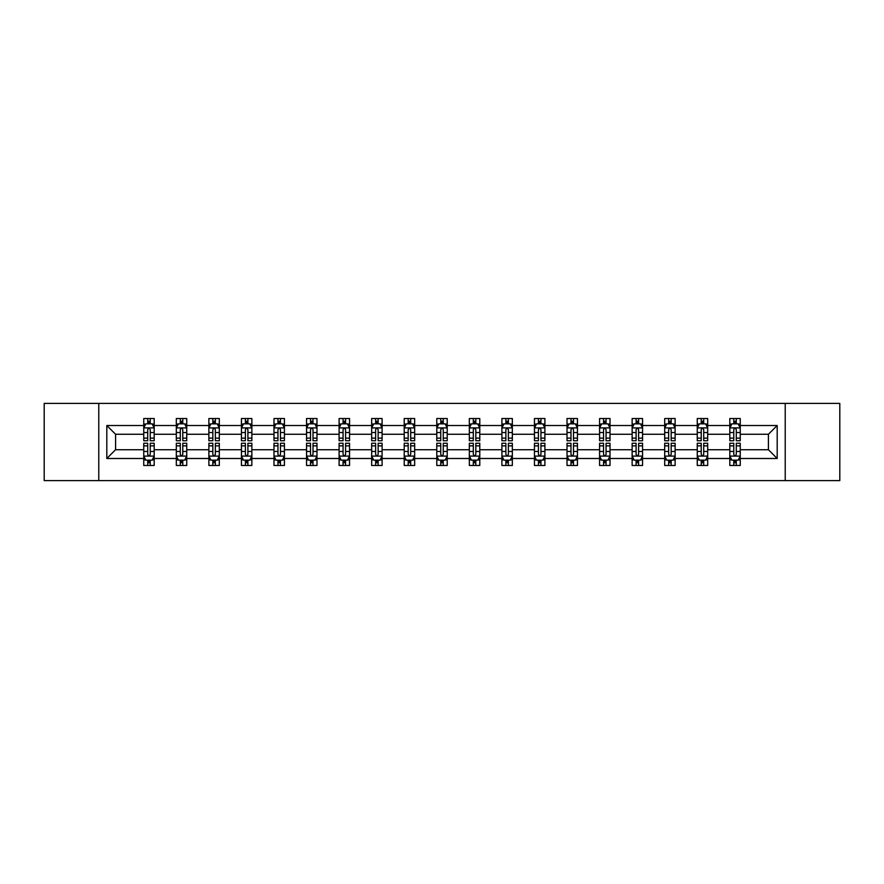<?xml version="1.0" encoding="UTF-8"?>
<svg xmlns="http://www.w3.org/2000/svg" width="884" height="884" viewBox="0 0 884 884"><rect width="100%" height="100%" fill="white"/><g stroke="black" fill="none" stroke-linecap="round" stroke-linejoin="round"><path stroke-width="1.33" d="M785.224 403.391L44.2 403.391L44.2 480.609L839.8 480.609L839.8 403.391L785.224 403.391L785.224 480.609M740.251 458.487L740.251 449.724L768.417 449.724L777.191 458.487L740.251 458.487L740.251 465.481L736.284 465.481L736.284 460.155M98.776 480.609L98.776 403.391M729.808 458.487L707.686 458.487L707.686 449.724L729.808 449.724L729.808 465.481L740.251 465.481L740.251 459.912L738.284 459.912M707.686 458.487L707.686 465.481L703.719 465.481L703.719 460.155M697.255 458.487L675.133 458.487L675.133 449.724L697.255 449.724L697.255 465.481L707.686 465.481L707.686 459.912L705.73 459.912M675.133 458.487L675.133 465.481L671.166 465.481L671.166 460.155M664.691 458.487L642.569 458.487L642.569 449.724L664.691 449.724L664.691 465.481L675.133 465.481L675.133 459.912L673.166 459.912M642.569 458.487L642.569 465.481L638.602 465.481L638.602 460.155M632.137 458.487L610.015 458.487L610.015 449.724L632.137 449.724L632.137 465.481L642.569 465.481L642.569 459.912L640.613 459.912M610.015 458.487L610.015 465.481L606.048 465.481L606.048 460.155M599.573 458.487L577.451 458.487L577.451 449.724L599.573 449.724L599.573 465.481L610.015 465.481L610.015 459.912L608.048 459.912M577.451 458.487L577.451 465.481L573.484 465.481L573.484 460.155M567.02 458.487L544.898 458.487L544.898 449.724L567.02 449.724L567.02 465.481L577.451 465.481L577.451 459.912L575.495 459.912M544.898 458.487L544.898 465.481L540.931 465.481L540.931 460.155M534.455 458.487L512.333 458.487L512.333 449.724L534.455 449.724L534.455 465.481L544.898 465.481L544.898 459.912L542.931 459.912M512.333 458.487L512.333 465.481L508.366 465.481L508.366 460.155M501.902 458.487L479.78 458.487L479.78 449.724L501.902 449.724L501.902 465.481L512.333 465.481L512.333 459.912L510.377 459.912M479.78 458.487L479.78 465.481L475.813 465.481L475.813 460.155M469.338 458.487L447.216 458.487L447.216 449.724L469.338 449.724L469.338 465.481L479.78 465.481L479.78 459.912L477.813 459.912M447.216 458.487L447.216 465.481L443.249 465.481L443.249 460.155M436.784 458.487L414.662 458.487L414.662 449.724L436.784 449.724L436.784 465.481L447.216 465.481L447.216 459.912L445.26 459.912M414.662 458.487L414.662 465.481L410.695 465.481L410.695 460.155M404.22 458.487L382.098 458.487L382.098 449.724L404.22 449.724L404.22 465.481L414.662 465.481L414.662 459.912L412.695 459.912M382.098 458.487L382.098 465.481L378.131 465.481L378.131 460.155M371.667 458.487L349.545 458.487L349.545 449.724L371.667 449.724L371.667 465.481L382.098 465.481L382.098 459.912L380.142 459.912M349.545 458.487L349.545 465.481L345.578 465.481L345.578 460.155M339.102 458.487L316.98 458.487L316.98 449.724L339.102 449.724L339.102 465.481L349.545 465.481L349.545 459.912L347.578 459.912M316.98 458.487L316.98 465.481L313.013 465.481L313.013 460.155M306.549 458.487L284.427 458.487L284.427 449.724L306.549 449.724L306.549 465.481L316.98 465.481L316.98 459.912L315.024 459.912M284.427 458.487L284.427 465.481L280.46 465.481L280.46 460.155M273.985 458.487L251.863 458.487L251.863 449.724L273.985 449.724L273.985 465.481L284.427 465.481L284.427 459.912L282.46 459.912M251.863 458.487L251.863 465.481L247.896 465.481L247.896 460.155M241.431 458.487L219.309 458.487L219.309 449.724L241.431 449.724L241.431 465.481L251.863 465.481L251.863 459.912L249.907 459.912M219.309 458.487L219.309 465.481L215.342 465.481L215.342 460.155M208.867 458.487L186.745 458.487L186.745 449.724L208.867 449.724L208.867 465.481L219.309 465.481L219.309 459.912L217.342 459.912M186.745 458.487L186.745 465.481L182.778 465.481L182.778 460.155M176.314 458.487L154.192 458.487L154.192 449.724L176.314 449.724L176.314 465.481L186.745 465.481L186.745 459.912L184.789 459.912M154.192 458.487L154.192 465.481L150.225 465.481L150.225 460.155M143.749 458.487L106.809 458.487L106.809 425.513L143.749 425.513L143.749 434.276L115.583 434.276L115.583 449.724L143.749 449.724L143.749 465.481L154.192 465.481L154.192 459.912L152.225 459.912M145.716 424.088L143.749 424.088L143.749 418.519L143.749 425.513M147.716 423.845L147.716 418.519L143.749 418.519L154.192 418.519L154.192 425.513L176.314 425.513L176.314 418.519L186.745 418.519L186.745 425.513L208.867 425.513L208.867 418.519L219.309 418.519L219.309 425.513L241.431 425.513L241.431 418.519L251.863 418.519L251.863 425.513L273.985 425.513L273.985 418.519L284.427 418.519L284.427 425.513L306.549 425.513L306.549 418.519L316.98 418.519L316.98 425.513L339.102 425.513L339.102 418.519L349.545 418.519L349.545 425.513L371.667 425.513L371.667 418.519L382.098 418.519L382.098 425.513L404.22 425.513L404.22 418.519L414.662 418.519L414.662 425.513L436.784 425.513L436.784 418.519L447.216 418.519L447.216 425.513L469.338 425.513L469.338 418.519L479.78 418.519L479.78 425.513L501.902 425.513L501.902 418.519L512.333 418.519L512.333 425.513L534.455 425.513L534.455 418.519L544.898 418.519L544.898 425.513L567.02 425.513L567.02 418.519L577.451 418.519L577.451 425.513L599.573 425.513L599.573 418.519L610.015 418.519L610.015 425.513L632.137 425.513L632.137 418.519L642.569 418.519L642.569 425.513L664.691 425.513L664.691 418.519L675.133 418.519L675.133 425.513L697.255 425.513L697.255 418.519L707.686 418.519L707.686 425.513L729.808 425.513L729.808 418.519L740.251 418.519L740.251 425.513L777.191 425.513L777.191 458.487M729.808 425.513L729.808 434.276L707.686 434.276L707.686 425.513M697.255 425.513L697.255 434.276L675.133 434.276L675.133 425.513M664.691 425.513L664.691 434.276L642.569 434.276L642.569 425.513M632.137 425.513L632.137 434.276L610.015 434.276L610.015 425.513M599.573 425.513L599.573 434.276L577.451 434.276L577.451 425.513M567.02 425.513L567.02 434.276L544.898 434.276L544.898 425.513M534.455 425.513L534.455 434.276L512.333 434.276L512.333 425.513M501.902 425.513L501.902 434.276L479.78 434.276L479.78 425.513M469.338 425.513L469.338 434.276L447.216 434.276L447.216 425.513M436.784 425.513L436.784 434.276L414.662 434.276L414.662 425.513M404.22 425.513L404.22 434.276L382.098 434.276L382.098 425.513M371.667 425.513L371.667 434.276L349.545 434.276L349.545 425.513M339.102 425.513L339.102 434.276L316.98 434.276L316.98 425.513M306.549 425.513L306.549 434.276L284.427 434.276L284.427 425.513M273.985 425.513L273.985 434.276L251.863 434.276L251.863 425.513M241.431 425.513L241.431 434.276L219.309 434.276L219.309 425.513M208.867 425.513L208.867 434.276L186.745 434.276L186.745 425.513M176.314 425.513L176.314 434.276L154.192 434.276L154.192 425.513M106.809 425.513L115.583 434.276M768.417 449.724L768.417 434.276L740.251 434.276L740.251 425.513M733.775 423.734L736.284 423.734M701.222 423.734L703.719 423.734M668.658 423.734L671.166 423.734M636.104 423.734L638.602 423.734M603.54 423.734L606.048 423.734M570.987 423.734L573.484 423.734M538.422 423.734L540.931 423.734M505.869 423.734L508.366 423.734M473.305 423.734L475.813 423.734M440.751 423.734L443.249 423.734M408.187 423.734L410.695 423.734M375.634 423.734L378.131 423.734M343.069 423.734L345.578 423.734M310.516 423.734L313.013 423.734M277.952 423.734L280.46 423.734M245.398 423.734L247.896 423.734M212.834 423.734L215.342 423.734M180.281 423.734L182.778 423.734M147.716 423.734L150.225 423.734M147.716 460.266L150.225 460.266M180.281 460.266L182.778 460.266M212.834 460.266L215.342 460.266M245.398 460.266L247.896 460.266M277.952 460.266L280.46 460.266M310.516 460.266L313.013 460.266M343.069 460.266L345.578 460.266M375.634 460.266L378.131 460.266M408.187 460.266L410.695 460.266M440.751 460.266L443.249 460.266M473.305 460.266L475.813 460.266M505.869 460.266L508.366 460.266M538.422 460.266L540.931 460.266M570.987 460.266L573.484 460.266M603.54 460.266L606.048 460.266M636.104 460.266L638.602 460.266M668.658 460.266L671.166 460.266M701.222 460.266L703.719 460.266M733.775 460.266L736.284 460.266M115.583 449.724L106.809 458.487M777.191 425.513L768.417 434.276M150.225 421.237L147.716 421.237M143.749 438.132L143.749 440.751L147.716 440.751L147.716 438.132L143.749 438.132L143.749 434.276M154.192 434.276L154.192 440.751L150.225 440.751L150.225 429.58C149.396 427.978 148.556 427.978 147.716 429.58L147.716 438.132M152.225 424.088L154.192 424.088L154.192 418.519L150.225 418.519L150.225 423.845M154.192 428.022L152.103 423.845L145.838 423.845L143.749 428.022M147.716 462.763L150.225 462.763M154.192 445.868L154.192 443.249L150.225 443.249L150.225 445.868L154.192 445.868L154.192 449.724M143.749 449.724L143.749 443.249L147.716 443.249L147.716 454.42C148.556 456.022 149.385 456.022 150.225 454.42L150.225 445.868M145.716 459.912L143.749 459.912L143.749 465.481L147.716 465.481L147.716 460.155M143.749 455.978L145.838 460.155L152.103 460.155L154.192 455.978M182.778 421.237L180.281 421.237M178.27 424.088L176.314 424.088L176.314 418.519L180.281 418.519L180.281 423.845M176.314 438.132L176.314 440.751L180.281 440.751L180.281 438.132L176.314 438.132L176.314 434.276M186.745 434.276L186.745 440.751L182.778 440.751L182.778 429.58C181.949 427.978 181.109 427.978 180.281 429.58L180.281 438.132M184.789 424.088L186.745 424.088L186.745 418.519L182.778 418.519L182.778 423.845M186.745 428.022L184.657 423.845L178.402 423.845L176.314 428.022M215.342 421.237L212.834 421.237M210.834 424.088L208.867 424.088L208.867 418.519L212.834 418.519L212.834 423.845M208.867 438.132L208.867 440.751L212.834 440.751L212.834 438.132L208.867 438.132L208.867 434.276M219.309 434.276L219.309 440.751L215.342 440.751L215.342 429.58C214.503 427.978 213.674 427.978 212.834 429.58L212.834 438.132M217.342 424.088L219.309 424.088L219.309 418.519L215.342 418.519L215.342 423.845M219.309 428.022L217.221 423.845L210.956 423.845L208.867 428.022M180.281 462.763L182.778 462.763M186.745 445.868L186.745 443.249L182.778 443.249L182.778 445.868L186.745 445.868L186.745 449.724M176.314 449.724L176.314 443.249L180.281 443.249L180.281 454.42C181.109 456.022 181.949 456.022 182.778 454.42L182.778 445.868M178.27 459.912L176.314 459.912L176.314 465.481L180.281 465.481L180.281 460.155M176.314 455.978L178.402 460.155L184.657 460.155L186.745 455.978M212.834 462.763L215.342 462.763M219.309 445.868L219.309 443.249L215.342 443.249L215.342 445.868L219.309 445.868L219.309 449.724M208.867 449.724L208.867 443.249L212.834 443.249L212.834 454.42C213.674 456.022 214.503 456.022 215.342 454.42L215.342 445.868M210.834 459.912L208.867 459.912L208.867 465.481L212.834 465.481L212.834 460.155M208.867 455.978L210.956 460.155L217.221 460.155L219.309 455.978M247.896 421.237L245.398 421.237M243.387 424.088L241.431 424.088L241.431 418.519L245.398 418.519L245.398 423.845M241.431 438.132L241.431 440.751L245.398 440.751L245.398 438.132L241.431 438.132L241.431 434.276M251.863 434.276L251.863 440.751L247.896 440.751L247.896 429.58C247.067 427.978 246.227 427.978 245.398 429.58L245.398 438.132M249.907 424.088L251.863 424.088L251.863 418.519L247.896 418.519L247.896 423.845M251.863 428.022L249.774 423.845L243.52 423.845L241.431 428.022M245.398 462.763L247.896 462.763M251.863 445.868L251.863 443.249L247.896 443.249L247.896 445.868L251.863 445.868L251.863 449.724M241.431 449.724L241.431 443.249L245.398 443.249L245.398 454.42C246.227 456.022 247.067 456.022 247.896 454.42L247.896 445.868M243.387 459.912L241.431 459.912L241.431 465.481L245.398 465.481L245.398 460.155M241.431 455.978L243.52 460.155L249.774 460.155L251.863 455.978M280.46 421.237L277.952 421.237M275.952 424.088L273.985 424.088L273.985 418.519L277.952 418.519L277.952 423.845M273.985 438.132L273.985 440.751L277.952 440.751L277.952 438.132L273.985 438.132L273.985 434.276M284.427 434.276L284.427 440.751L280.46 440.751L280.46 429.58C279.62 427.978 278.791 427.978 277.952 429.58L277.952 438.132M282.46 424.088L284.427 424.088L284.427 418.519L280.46 418.519L280.46 423.845M284.427 428.022L282.339 423.845L276.073 423.845L273.985 428.022M277.952 462.763L280.46 462.763M284.427 445.868L284.427 443.249L280.46 443.249L280.46 445.868L284.427 445.868L284.427 449.724M273.985 449.724L273.985 443.249L277.952 443.249L277.952 454.42C278.791 456.022 279.62 456.022 280.46 454.42L280.46 445.868M275.952 459.912L273.985 459.912L273.985 465.481L277.952 465.481L277.952 460.155M273.985 455.978L276.073 460.155L282.339 460.155L284.427 455.978M313.013 421.237L310.516 421.237M308.505 424.088L306.549 424.088L306.549 418.519L310.516 418.519L310.516 423.845M306.549 438.132L306.549 440.751L310.516 440.751L310.516 438.132L306.549 438.132L306.549 434.276M316.98 434.276L316.98 440.751L313.013 440.751L313.013 429.58C312.185 427.978 311.345 427.978 310.516 429.58L310.516 438.132M315.024 424.088L316.98 424.088L316.98 418.519L313.013 418.519L313.013 423.845M316.98 428.022L314.892 423.845L308.638 423.845L306.549 428.022M310.516 462.763L313.013 462.763M316.98 445.868L316.98 443.249L313.013 443.249L313.013 445.868L316.98 445.868L316.98 449.724M306.549 449.724L306.549 443.249L310.516 443.249L310.516 454.42C311.345 456.022 312.185 456.022 313.013 454.42L313.013 445.868M308.505 459.912L306.549 459.912L306.549 465.481L310.516 465.481L310.516 460.155M306.549 455.978L308.638 460.155L314.892 460.155L316.98 455.978M345.578 421.237L343.069 421.237M341.069 424.088L339.102 424.088L339.102 418.519L343.069 418.519L343.069 423.845M339.102 438.132L339.102 440.751L343.069 440.751L343.069 438.132L339.102 438.132L339.102 434.276M349.545 434.276L349.545 440.751L345.578 440.751L345.578 429.58C344.738 427.978 343.909 427.978 343.069 429.58L343.069 438.132M347.578 424.088L349.545 424.088L349.545 418.519L345.578 418.519L345.578 423.845M349.545 428.022L347.456 423.845L341.191 423.845L339.102 428.022M343.069 462.763L345.578 462.763M349.545 445.868L349.545 443.249L345.578 443.249L345.578 445.868L349.545 445.868L349.545 449.724M339.102 449.724L339.102 443.249L343.069 443.249L343.069 454.42C343.909 456.022 344.738 456.022 345.578 454.42L345.578 445.868M341.069 459.912L339.102 459.912L339.102 465.481L343.069 465.481L343.069 460.155M339.102 455.978L341.191 460.155L347.456 460.155L349.545 455.978M378.131 421.237L375.634 421.237M373.623 424.088L371.667 424.088L371.667 418.519L375.634 418.519L375.634 423.845M371.667 438.132L371.667 440.751L375.634 440.751L375.634 438.132L371.667 438.132L371.667 434.276M382.098 434.276L382.098 440.751L378.131 440.751L378.131 429.58C377.302 427.978 376.462 427.978 375.634 429.58L375.634 438.132M380.142 424.088L382.098 424.088L382.098 418.519L378.131 418.519L378.131 423.845M382.098 428.022L380.009 423.845L373.755 423.845L371.667 428.022M375.634 462.763L378.131 462.763M382.098 445.868L382.098 443.249L378.131 443.249L378.131 445.868L382.098 445.868L382.098 449.724M371.667 449.724L371.667 443.249L375.634 443.249L375.634 454.42C376.462 456.022 377.302 456.022 378.131 454.42L378.131 445.868M373.623 459.912L371.667 459.912L371.667 465.481L375.634 465.481L375.634 460.155M371.667 455.978L373.755 460.155L380.009 460.155L382.098 455.978M410.695 421.237L408.187 421.237M406.187 424.088L404.22 424.088L404.22 418.519L408.187 418.519L408.187 423.845M404.22 438.132L404.22 440.751L408.187 440.751L408.187 438.132L404.22 438.132L404.22 434.276M414.662 434.276L414.662 440.751L410.695 440.751L410.695 429.58C409.856 427.978 409.027 427.978 408.187 429.58L408.187 438.132M412.695 424.088L414.662 424.088L414.662 418.519L410.695 418.519L410.695 423.845M414.662 428.022L412.574 423.845L406.308 423.845L404.22 428.022M408.187 462.763L410.695 462.763M414.662 445.868L414.662 443.249L410.695 443.249L410.695 445.868L414.662 445.868L414.662 449.724M404.22 449.724L404.22 443.249L408.187 443.249L408.187 454.42C409.027 456.022 409.856 456.022 410.695 454.42L410.695 445.868M406.187 459.912L404.22 459.912L404.22 465.481L408.187 465.481L408.187 460.155M404.22 455.978L406.308 460.155L412.574 460.155L414.662 455.978M443.249 421.237L440.751 421.237M438.74 424.088L436.784 424.088L436.784 418.519L440.751 418.519L440.751 423.845M436.784 438.132L436.784 440.751L440.751 440.751L440.751 438.132L436.784 438.132L436.784 434.276M447.216 434.276L447.216 440.751L443.249 440.751L443.249 429.58C442.42 427.978 441.58 427.978 440.751 429.58L440.751 438.132M445.26 424.088L447.216 424.088L447.216 418.519L443.249 418.519L443.249 423.845M447.216 428.022L445.127 423.845L438.873 423.845L436.784 428.022M440.751 462.763L443.249 462.763M447.216 445.868L447.216 443.249L443.249 443.249L443.249 445.868L447.216 445.868L447.216 449.724M436.784 449.724L436.784 443.249L440.751 443.249L440.751 454.42C441.58 456.022 442.42 456.022 443.249 454.42L443.249 445.868M438.74 459.912L436.784 459.912L436.784 465.481L440.751 465.481L440.751 460.155M436.784 455.978L438.873 460.155L445.127 460.155L447.216 455.978M475.813 421.237L473.305 421.237M471.305 424.088L469.338 424.088L469.338 418.519L473.305 418.519L473.305 423.845M469.338 438.132L469.338 440.751L473.305 440.751L473.305 438.132L469.338 438.132L469.338 434.276M479.78 434.276L479.78 440.751L475.813 440.751L475.813 429.58C474.973 427.978 474.144 427.978 473.305 429.58L473.305 438.132M477.813 424.088L479.78 424.088L479.78 418.519L475.813 418.519L475.813 423.845M479.78 428.022L477.692 423.845L471.426 423.845L469.338 428.022M473.305 462.763L475.813 462.763M479.78 445.868L479.78 443.249L475.813 443.249L475.813 445.868L479.78 445.868L479.78 449.724M469.338 449.724L469.338 443.249L473.305 443.249L473.305 454.42C474.144 456.022 474.973 456.022 475.813 454.42L475.813 445.868M471.305 459.912L469.338 459.912L469.338 465.481L473.305 465.481L473.305 460.155M469.338 455.978L471.426 460.155L477.692 460.155L479.78 455.978M508.366 421.237L505.869 421.237M503.858 424.088L501.902 424.088L501.902 418.519L505.869 418.519L505.869 423.845M501.902 438.132L501.902 440.751L505.869 440.751L505.869 438.132L501.902 438.132L501.902 434.276M512.333 434.276L512.333 440.751L508.366 440.751L508.366 429.58C507.538 427.978 506.698 427.978 505.869 429.58L505.869 438.132M510.377 424.088L512.333 424.088L512.333 418.519L508.366 418.519L508.366 423.845M512.333 428.022L510.245 423.845L503.99 423.845L501.902 428.022M505.869 462.763L508.366 462.763M512.333 445.868L512.333 443.249L508.366 443.249L508.366 445.868L512.333 445.868L512.333 449.724M501.902 449.724L501.902 443.249L505.869 443.249L505.869 454.42C506.698 456.022 507.538 456.022 508.366 454.42L508.366 445.868M503.858 459.912L501.902 459.912L501.902 465.481L505.869 465.481L505.869 460.155M501.902 455.978L503.99 460.155L510.245 460.155L512.333 455.978M540.931 421.237L538.422 421.237M536.422 424.088L534.455 424.088L534.455 418.519L538.422 418.519L538.422 423.845M534.455 438.132L534.455 440.751L538.422 440.751L538.422 438.132L534.455 438.132L534.455 434.276M544.898 434.276L544.898 440.751L540.931 440.751L540.931 429.58C540.091 427.978 539.262 427.978 538.422 429.58L538.422 438.132M542.931 424.088L544.898 424.088L544.898 418.519L540.931 418.519L540.931 423.845M544.898 428.022L542.809 423.845L536.544 423.845L534.455 428.022M538.422 462.763L540.931 462.763M544.898 445.868L544.898 443.249L540.931 443.249L540.931 445.868L544.898 445.868L544.898 449.724M534.455 449.724L534.455 443.249L538.422 443.249L538.422 454.42C539.262 456.022 540.091 456.022 540.931 454.42L540.931 445.868M536.422 459.912L534.455 459.912L534.455 465.481L538.422 465.481L538.422 460.155M534.455 455.978L536.544 460.155L542.809 460.155L544.898 455.978M573.484 421.237L570.987 421.237M568.976 424.088L567.02 424.088L567.02 418.519L570.987 418.519L570.987 423.845M567.02 438.132L567.02 440.751L570.987 440.751L570.987 438.132L567.02 438.132L567.02 434.276M577.451 434.276L577.451 440.751L573.484 440.751L573.484 429.58C572.655 427.978 571.815 427.978 570.987 429.58L570.987 438.132M575.495 424.088L577.451 424.088L577.451 418.519L573.484 418.519L573.484 423.845M577.451 428.022L575.362 423.845L569.108 423.845L567.02 428.022M570.987 462.763L573.484 462.763M577.451 445.868L577.451 443.249L573.484 443.249L573.484 445.868L577.451 445.868L577.451 449.724M567.02 449.724L567.02 443.249L570.987 443.249L570.987 454.42C571.815 456.022 572.655 456.022 573.484 454.42L573.484 445.868M568.976 459.912L567.02 459.912L567.02 465.481L570.987 465.481L570.987 460.155M567.02 455.978L569.108 460.155L575.362 460.155L577.451 455.978M606.048 421.237L603.54 421.237M601.54 424.088L599.573 424.088L599.573 418.519L603.54 418.519L603.54 423.845M599.573 438.132L599.573 440.751L603.54 440.751L603.54 438.132L599.573 438.132L599.573 434.276M610.015 434.276L610.015 440.751L606.048 440.751L606.048 429.58C605.209 427.978 604.38 427.978 603.54 429.58L603.54 438.132M608.048 424.088L610.015 424.088L610.015 418.519L606.048 418.519L606.048 423.845M610.015 428.022L607.927 423.845L601.661 423.845L599.573 428.022M603.54 462.763L606.048 462.763M610.015 445.868L610.015 443.249L606.048 443.249L606.048 445.868L610.015 445.868L610.015 449.724M599.573 449.724L599.573 443.249L603.54 443.249L603.54 454.42C604.38 456.022 605.209 456.022 606.048 454.42L606.048 445.868M601.54 459.912L599.573 459.912L599.573 465.481L603.54 465.481L603.54 460.155M599.573 455.978L601.661 460.155L607.927 460.155L610.015 455.978M638.602 421.237L636.104 421.237M634.093 424.088L632.137 424.088L632.137 418.519L636.104 418.519L636.104 423.845M632.137 438.132L632.137 440.751L636.104 440.751L636.104 438.132L632.137 438.132L632.137 434.276M642.569 434.276L642.569 440.751L638.602 440.751L638.602 429.58C637.773 427.978 636.933 427.978 636.104 429.58L636.104 438.132M640.613 424.088L642.569 424.088L642.569 418.519L638.602 418.519L638.602 423.845M642.569 428.022L640.48 423.845L634.226 423.845L632.137 428.022M636.104 462.763L638.602 462.763M642.569 445.868L642.569 443.249L638.602 443.249L638.602 445.868L642.569 445.868L642.569 449.724M632.137 449.724L632.137 443.249L636.104 443.249L636.104 454.42C636.933 456.022 637.773 456.022 638.602 454.42L638.602 445.868M634.093 459.912L632.137 459.912L632.137 465.481L636.104 465.481L636.104 460.155M632.137 455.978L634.226 460.155L640.48 460.155L642.569 455.978M671.166 421.237L668.658 421.237M666.658 424.088L664.691 424.088L664.691 418.519L668.658 418.519L668.658 423.845M664.691 438.132L664.691 440.751L668.658 440.751L668.658 438.132L664.691 438.132L664.691 434.276M675.133 434.276L675.133 440.751L671.166 440.751L671.166 429.58C670.326 427.978 669.497 427.978 668.658 429.58L668.658 438.132M673.166 424.088L675.133 424.088L675.133 418.519L671.166 418.519L671.166 423.845M675.133 428.022L673.044 423.845L666.779 423.845L664.691 428.022M668.658 462.763L671.166 462.763M675.133 445.868L675.133 443.249L671.166 443.249L671.166 445.868L675.133 445.868L675.133 449.724M664.691 449.724L664.691 443.249L668.658 443.249L668.658 454.42C669.497 456.022 670.326 456.022 671.166 454.42L671.166 445.868M666.658 459.912L664.691 459.912L664.691 465.481L668.658 465.481L668.658 460.155M664.691 455.978L666.779 460.155L673.044 460.155L675.133 455.978M703.719 421.237L701.222 421.237M699.211 424.088L697.255 424.088L697.255 418.519L701.222 418.519L701.222 423.845M697.255 438.132L697.255 440.751L701.222 440.751L701.222 438.132L697.255 438.132L697.255 434.276M707.686 434.276L707.686 440.751L703.719 440.751L703.719 429.58C702.89 427.978 702.051 427.978 701.222 429.58L701.222 438.132M705.73 424.088L707.686 424.088L707.686 418.519L703.719 418.519L703.719 423.845M707.686 428.022L705.598 423.845L699.343 423.845L697.255 428.022M701.222 462.763L703.719 462.763M707.686 445.868L707.686 443.249L703.719 443.249L703.719 445.868L707.686 445.868L707.686 449.724M697.255 449.724L697.255 443.249L701.222 443.249L701.222 454.42C702.051 456.022 702.89 456.022 703.719 454.42L703.719 445.868M699.211 459.912L697.255 459.912L697.255 465.481L701.222 465.481L701.222 460.155M697.255 455.978L699.343 460.155L705.598 460.155L707.686 455.978M736.284 421.237L733.775 421.237M731.775 424.088L729.808 424.088L729.808 418.519L733.775 418.519L733.775 423.845M729.808 438.132L729.808 440.751L733.775 440.751L733.775 438.132L729.808 438.132L729.808 434.276M740.251 434.276L740.251 440.751L736.284 440.751L736.284 429.58C735.444 427.978 734.615 427.978 733.775 429.58L733.775 438.132M738.284 424.088L740.251 424.088L740.251 418.519L736.284 418.519L736.284 423.845M740.251 428.022L738.162 423.845L731.897 423.845L729.808 428.022M733.775 462.763L736.284 462.763M740.251 445.868L740.251 443.249L736.284 443.249L736.284 445.868L740.251 445.868L740.251 449.724M729.808 449.724L729.808 443.249L733.775 443.249L733.775 454.42C734.604 456.022 735.444 456.022 736.284 454.42L736.284 445.868M731.775 459.912L729.808 459.912L729.808 465.481L733.775 465.481L733.775 460.155M729.808 455.978L731.897 460.155L738.162 460.155L740.251 455.978M154.136 427.911L143.805 427.911M154.192 438.132L150.225 438.132M147.716 432.541L143.749 432.541M154.192 432.541L150.225 432.541M150.225 422.563L147.716 422.563M143.805 456.089L154.136 456.089M143.749 445.868L147.716 445.868M150.225 451.459L154.192 451.459M143.749 451.459L147.716 451.459M147.716 461.437L150.225 461.437M186.701 427.911L176.369 427.911M186.745 438.132L182.778 438.132M180.281 432.541L176.314 432.541M186.745 432.541L182.778 432.541M182.778 422.563L180.281 422.563M219.254 427.911L208.922 427.911M219.309 438.132L215.342 438.132M212.834 432.541L208.867 432.541M219.309 432.541L215.342 432.541M215.342 422.563L212.834 422.563M176.369 456.089L186.701 456.089M176.314 445.868L180.281 445.868M182.778 451.459L186.745 451.459M176.314 451.459L180.281 451.459M180.281 461.437L182.778 461.437M208.922 456.089L219.254 456.089M208.867 445.868L212.834 445.868M215.342 451.459L219.309 451.459M208.867 451.459L212.834 451.459M212.834 461.437L215.342 461.437M251.818 427.911L241.487 427.911M251.863 438.132L247.896 438.132M245.398 432.541L241.431 432.541M251.863 432.541L247.896 432.541M247.896 422.563L245.398 422.563M241.487 456.089L251.818 456.089M241.431 445.868L245.398 445.868M247.896 451.459L251.863 451.459M241.431 451.459L245.398 451.459M245.398 461.437L247.896 461.437M284.372 427.911L274.04 427.911M284.427 438.132L280.46 438.132M277.952 432.541L273.985 432.541M284.427 432.541L280.46 432.541M280.46 422.563L277.952 422.563M274.04 456.089L284.372 456.089M273.985 445.868L277.952 445.868M280.46 451.459L284.427 451.459M273.985 451.459L277.952 451.459M277.952 461.437L280.46 461.437M316.936 427.911L306.604 427.911M316.98 438.132L313.013 438.132M310.516 432.541L306.549 432.541M316.98 432.541L313.013 432.541M313.013 422.563L310.516 422.563M306.604 456.089L316.936 456.089M306.549 445.868L310.516 445.868M313.013 451.459L316.98 451.459M306.549 451.459L310.516 451.459M310.516 461.437L313.013 461.437M349.489 427.911L339.158 427.911M349.545 438.132L345.578 438.132M343.069 432.541L339.102 432.541M349.545 432.541L345.578 432.541M345.578 422.563L343.069 422.563M339.158 456.089L349.489 456.089M339.102 445.868L343.069 445.868M345.578 451.459L349.545 451.459M339.102 451.459L343.069 451.459M343.069 461.437L345.578 461.437M382.054 427.911L371.722 427.911M382.098 438.132L378.131 438.132M375.634 432.541L371.667 432.541M382.098 432.541L378.131 432.541M378.131 422.563L375.634 422.563M371.722 456.089L382.054 456.089M371.667 445.868L375.634 445.868M378.131 451.459L382.098 451.459M371.667 451.459L375.634 451.459M375.634 461.437L378.131 461.437M414.607 427.911L404.275 427.911M414.662 438.132L410.695 438.132M408.187 432.541L404.22 432.541M414.662 432.541L410.695 432.541M410.695 422.563L408.187 422.563M404.275 456.089L414.607 456.089M404.22 445.868L408.187 445.868M410.695 451.459L414.662 451.459M404.22 451.459L408.187 451.459M408.187 461.437L410.695 461.437M447.16 427.911L436.84 427.911M447.216 438.132L443.249 438.132M440.751 432.541L436.784 432.541M447.216 432.541L443.249 432.541M443.249 422.563L440.751 422.563M436.84 456.089L447.16 456.089M436.784 445.868L440.751 445.868M443.249 451.459L447.216 451.459M436.784 451.459L440.751 451.459M440.751 461.437L443.249 461.437M479.725 427.911L469.393 427.911M479.78 438.132L475.813 438.132M473.305 432.541L469.338 432.541M479.78 432.541L475.813 432.541M475.813 422.563L473.305 422.563M469.393 456.089L479.725 456.089M469.338 445.868L473.305 445.868M475.813 451.459L479.78 451.459M469.338 451.459L473.305 451.459M473.305 461.437L475.813 461.437M512.278 427.911L501.946 427.911M512.333 438.132L508.366 438.132M505.869 432.541L501.902 432.541M512.333 432.541L508.366 432.541M508.366 422.563L505.869 422.563M501.946 456.089L512.278 456.089M501.902 445.868L505.869 445.868M508.366 451.459L512.333 451.459M501.902 451.459L505.869 451.459M505.869 461.437L508.366 461.437M544.842 427.911L534.511 427.911M544.898 438.132L540.931 438.132M538.422 432.541L534.455 432.541M544.898 432.541L540.931 432.541M540.931 422.563L538.422 422.563M534.511 456.089L544.842 456.089M534.455 445.868L538.422 445.868M540.931 451.459L544.898 451.459M534.455 451.459L538.422 451.459M538.422 461.437L540.931 461.437M577.396 427.911L567.064 427.911M577.451 438.132L573.484 438.132M570.987 432.541L567.02 432.541M577.451 432.541L573.484 432.541M573.484 422.563L570.987 422.563M567.064 456.089L577.396 456.089M567.02 445.868L570.987 445.868M573.484 451.459L577.451 451.459M567.02 451.459L570.987 451.459M570.987 461.437L573.484 461.437M609.96 427.911L599.628 427.911M610.015 438.132L606.048 438.132M603.54 432.541L599.573 432.541M610.015 432.541L606.048 432.541M606.048 422.563L603.54 422.563M599.628 456.089L609.96 456.089M599.573 445.868L603.54 445.868M606.048 451.459L610.015 451.459M599.573 451.459L603.54 451.459M603.54 461.437L606.048 461.437M642.513 427.911L632.182 427.911M642.569 438.132L638.602 438.132M636.104 432.541L632.137 432.541M642.569 432.541L638.602 432.541M638.602 422.563L636.104 422.563M632.182 456.089L642.513 456.089M632.137 445.868L636.104 445.868M638.602 451.459L642.569 451.459M632.137 451.459L636.104 451.459M636.104 461.437L638.602 461.437M675.078 427.911L664.746 427.911M675.133 438.132L671.166 438.132M668.658 432.541L664.691 432.541M675.133 432.541L671.166 432.541M671.166 422.563L668.658 422.563M664.746 456.089L675.078 456.089M664.691 445.868L668.658 445.868M671.166 451.459L675.133 451.459M664.691 451.459L668.658 451.459M668.658 461.437L671.166 461.437M707.631 427.911L697.299 427.911M707.686 438.132L703.719 438.132M701.222 432.541L697.255 432.541M707.686 432.541L703.719 432.541M703.719 422.563L701.222 422.563M697.299 456.089L707.631 456.089M697.255 445.868L701.222 445.868M703.719 451.459L707.686 451.459M697.255 451.459L701.222 451.459M701.222 461.437L703.719 461.437M740.195 427.911L729.864 427.911M740.251 438.132L736.284 438.132M733.775 432.541L729.808 432.541M740.251 432.541L736.284 432.541M736.284 422.563L733.775 422.563M729.864 456.089L740.195 456.089M729.808 445.868L733.775 445.868M736.284 451.459L740.251 451.459M729.808 451.459L733.775 451.459M733.775 461.437L736.284 461.437"/></g></svg>
